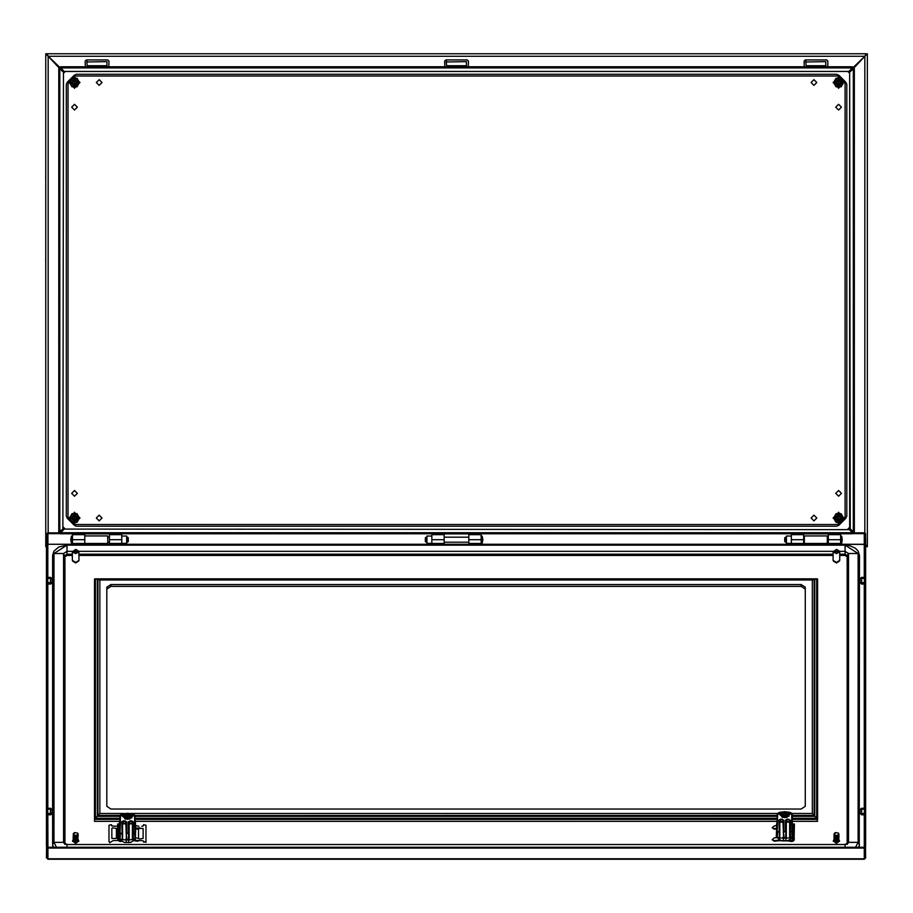<?xml version="1.0" encoding="UTF-8"?>
<svg xmlns="http://www.w3.org/2000/svg" width="913" height="913" viewBox="0 0 913 913"><rect width="100%" height="100%" fill="white"/><g stroke="black" fill="none" stroke-linecap="round" stroke-linejoin="round"><path stroke-width="1.37" d="M45.753 534.425L45.753 528.673M109.423 533.74L109.423 543.52L121.749 543.52L121.749 533.74M72.458 533.74L72.458 543.52L84.783 543.52L84.783 533.74M828.319 533.74L828.319 543.52L840.645 543.52L840.645 533.74M791.354 533.74L791.354 543.52L803.68 543.52L803.68 533.74M468.871 533.74L468.871 543.52L481.197 543.52L481.197 533.74M431.906 533.74L431.906 543.52L444.232 543.52L444.232 533.74M80.036 74.33L78.689 74.33M846.808 513.814L846.808 512.467M791.354 543.395L786.424 543.395L786.424 535.999L791.354 535.999M784.781 541.592L784.781 537.803L785.762 537.232L785.762 542.162L784.781 541.592M841.638 536.205L842.288 539.697L841.638 543.189L841.638 536.205L840.645 536.205M121.749 543.395L126.679 543.395L126.679 535.999L121.749 535.999M431.906 543.395L426.976 543.395L426.976 535.999L431.906 535.999M426.314 542.162L425.332 541.592L425.332 537.803L426.314 537.232L426.314 542.162L426.976 542.162M481.197 543.189L482.19 543.189L482.19 536.205L481.197 536.205M128.322 537.803L128.322 541.592L127.341 542.162L127.341 537.232L128.322 537.803M71.465 543.189L70.815 539.697L71.465 536.205L71.465 543.189L72.458 543.189M132.83 833.683L132.83 838.476L133.241 833.523L133.241 839.344L134.873 838.853L134.531 815.788L133.241 815.708L134.884 815.583L127.489 813.3L132.716 813.974L135.01 815.275M133.241 839.344L132.419 838.785L132.419 824.382L131.598 823.275L128.722 824.062L129.954 823.275L129.954 821.38L128.722 822.179L129.132 838.785L128.585 839.903L126.256 839.903L126.256 842.425L130.913 842.345L128.722 842.573L128.585 839.903M126.405 839.903L125.846 824.382L125.024 823.275L122.148 824.062L123.381 823.275L123.381 821.38L122.148 822.179L122.308 839.64L126.256 839.903M126.256 833.683L126.941 839.903M47.727 808.313L50.432 808.199L52.075 809.546L52.075 813.951L50.432 814.853L50.432 813.814L52.075 813.232M47.727 809.192L50.432 809.112L50.432 813.494L52.075 812.912M50.432 808.199L52.075 809.546M790.042 831.994L790.042 836.787L790.453 831.834L790.453 837.655L792.073 837.164L791.731 814.099L790.453 814.019L792.085 813.894L784.701 811.611L789.916 812.285L792.222 813.586L792.507 837.461L787.702 840.827L781.277 840.656L788.124 840.656M790.453 837.655L789.631 837.095L789.631 822.693L788.809 821.586L785.933 822.373L787.166 821.586L787.166 819.691L785.933 820.49L786.344 837.095L785.785 838.214L783.468 838.214L783.468 840.736M783.616 838.214L783.057 822.693L782.236 821.586L779.36 822.373L780.592 821.586L780.592 819.691L779.36 820.49L779.519 837.951L783.468 838.214M783.468 831.994L784.141 838.214M47.727 577.518L50.432 577.404L52.075 578.751L52.075 583.156L50.432 584.069L50.432 583.03L52.075 582.448M47.727 578.408L50.432 578.328L50.432 582.711L52.075 582.129M50.432 577.404L52.075 578.751M47.727 544.239L84.783 544.365M827.338 544.365L864.314 544.365L864.394 543.201M864.223 848.109L47.887 848.109L47.887 858.745L864.223 858.745L864.223 848.109L865.547 847.264L865.547 857.832L864.314 859.213L865.627 857.9L865.547 845.86M46.574 857.9L47.887 858.745L46.574 857.832L46.574 847.264L47.887 848.109M84.783 543.52L84.783 544.799L107.78 544.799L107.78 535.908L84.783 535.908M860.035 582.129L861.678 582.711L861.678 578.328L860.035 579.025L860.035 582.448L864.394 582.962M864.394 583.955L861.678 584.069L861.678 583.03M864.394 578.146L861.678 578.066L861.678 577.404L864.394 577.518M861.678 584.069L860.035 582.448M861.678 578.066L860.035 578.751L861.678 577.404M827.338 543.486L804.33 543.486L804.33 544.799L827.338 544.799L827.338 535.908L804.33 535.908L804.33 542.128L803.68 542.162M804.33 543.486L804.33 542.128M860.035 812.912L861.678 813.494L861.678 809.112L860.035 809.808L860.035 813.232L864.394 813.745M864.394 814.738L861.678 814.853L861.678 813.814M864.394 808.929L861.678 808.85L861.678 808.199L864.394 808.313M861.678 814.853L860.035 813.232M861.678 808.85L860.035 809.546L861.678 808.199M122.308 839.64L121.737 821.86L123.381 820.81L126.667 821.86L126.667 833.523L128.311 833.523L128.311 821.86L131.598 820.81L133.241 821.86L133.241 833.523L134.953 833.649L135.295 839.15L130.913 842.345M125.846 824.382L125.024 820.81M128.722 833.227L126.256 833.227L126.256 822.179L123.381 820.81M132.419 824.382L131.598 820.81M134.884 815.583L134.941 833.192L132.83 833.227L132.83 822.179L129.954 820.81M128.722 842.471L124.065 842.345L119.694 839.15L119.968 815.286L97.919 815.423L99.814 813.517L99.814 579.995L95.454 579.082L95.454 818.219L97.919 815.423L97.919 579.458M779.519 837.951L778.949 820.171L780.592 819.121L783.879 820.171L783.879 831.834L785.522 831.834L785.522 820.171L787.166 819.121L790.453 820.171L790.453 831.834L792.164 831.96M783.057 822.693L782.236 819.121M785.933 831.538L783.468 831.538L783.468 820.49L780.592 819.121M789.631 822.693L788.809 819.121M792.142 831.503L790.042 831.538L790.042 820.49L787.166 819.121M64.937 844.114L67.037 844.571L67.037 847.31M859.213 847.31L859.464 555.549L858.174 551.167L855.515 548.314L849.809 545.689L845.084 545.129L67.037 545.129L67.037 554.225L64.983 555.549L64.983 844.046M859.464 555.549L858.094 553.506L845.084 545.141L845.084 554.225L839.743 554.225M845.084 847.31L845.084 844.571L847.184 844.114M834.037 840.074L835.258 841.021L834.151 839.686M73.245 840.074L74.467 841.021L73.348 839.686M834.733 840.85L834.105 838.99M73.953 840.85L73.314 838.99M845.084 545.129L67.037 545.129L58.809 546.955L53.924 551.19L52.657 555.549L52.657 844.422L54.027 842.379L63.613 842.379L64.983 844.422M835.429 840.496L836.456 841.227L836.936 840.474M834.71 835.806L835.92 836.65L834.402 835.418L836.491 835.749L836.719 836.65L838.043 835.829M834.414 834.619L836.456 835.566L834.322 834.722M838.921 835.007L838.556 838.476M74.638 840.496L75.665 841.227L76.133 840.474M73.919 835.806L75.128 836.65L73.599 835.418L75.699 835.749L75.927 836.65L77.24 835.829M73.622 834.619L75.574 835.247L74.9 835.498M78.13 835.007L77.765 838.476M836.742 836.73L838.088 836.354M75.95 836.73L77.297 836.354M120.299 815.708L127.489 813.3L122.274 813.974L119.98 815.275M777.499 814.019L784.701 811.611L779.474 812.285L777.146 813.723L776.895 837.461L781.277 840.656M837.837 840.896L837.232 841.672M837.689 840.325L838.773 839.275L837.404 840.302L837.803 840.759M837.221 839.195L838.648 838.225L837.506 839.618M836.959 837.997L838.271 837.483M836.901 837.335L838.18 836.924M836.08 837.289L834.608 836.993L836.217 836.776L834.482 836.125M836.319 837.438L834.71 837.541L833.991 836.582M835.247 839.184L835.11 839.766L836.799 839.937L836.285 838.043M837.038 840.496L836.856 839.834M834.414 838.579L833.991 837.21M834.63 840.154L834.436 838.75M838.921 836.89L838.887 837.723M838.921 834.368L838.168 835.384L838.716 835.749M77.034 840.896L76.43 841.672M76.897 840.325L77.982 839.275L76.612 840.302L77.012 840.759M76.749 839.755L77.925 838.75L76.863 840.188M76.43 839.195L77.845 838.225L76.715 839.618M76.258 837.94L77.468 837.483M76.099 837.335L77.388 836.924M75.288 837.289L73.816 836.993L75.414 836.73L73.691 836.125M75.528 837.438L73.919 837.541L73.2 836.582M74.455 839.184L74.307 839.766L75.996 839.937L75.494 838.043M76.236 840.496L76.053 839.834M73.839 840.154L73.2 837.757L73.987 838.134L73.2 837.21M78.13 834.368L77.377 835.384L77.925 835.749M65.257 71.454L63.419 73.291M65.257 529.084L63.419 527.246M847.846 71.454L849.683 73.291M847.846 529.084L849.683 527.246M838.591 519.999L836.582 517.991L838.591 515.982L840.599 517.991L838.591 519.999M74.512 80.538L76.521 82.547L74.512 84.555L72.504 82.547L74.512 80.538M838.591 80.538L840.599 82.547L838.591 84.555L836.582 82.547L838.591 80.538M74.512 519.999L72.504 517.991L74.512 515.982L76.521 517.991L74.512 519.999M71.636 493.34L74.512 496.216L77.388 493.34L74.512 490.464L71.636 493.34M96.276 517.991L99.152 520.866L102.028 517.991L99.152 515.115L96.276 517.991M811.075 517.991L813.951 520.866L816.827 517.991L813.951 515.115L811.075 517.991M835.715 493.34L838.591 496.216L841.466 493.34L838.591 490.464L835.715 493.34M835.715 107.186L838.591 110.062L841.466 107.186L838.591 104.31L835.715 107.186M811.075 82.547L813.951 85.423L816.827 82.547L813.951 79.671L811.075 82.547M96.276 82.547L99.152 85.423L102.028 82.547L99.152 79.671L96.276 82.547M71.636 107.186L74.512 110.062L77.388 107.186L74.512 104.31L71.636 107.186M74.512 515.525L72.047 517.991L74.512 520.456L76.977 517.991L74.512 515.525L76.977 517.991L74.512 520.456L72.047 517.991L74.512 515.525M74.512 521.483L78.004 517.991L74.512 514.498L71.02 517.991L74.512 521.483M838.591 520.456L841.056 517.991L838.591 515.525L836.125 517.991L838.591 520.456L836.125 517.991L838.591 515.525L841.056 517.991L838.591 520.456M838.591 514.498L835.098 517.991L838.591 521.483L842.083 517.991L838.591 514.498M838.591 85.012L841.056 82.547L838.591 80.082L836.125 82.547L838.591 85.012L836.125 82.547L838.591 80.082L841.056 82.547L838.591 85.012M838.591 79.054L835.098 82.547L838.591 86.039L842.083 82.547L838.591 79.054M74.512 80.082L72.047 82.547L74.512 85.012L76.977 82.547L74.512 80.082L76.977 82.547L74.512 85.012L72.047 82.547L74.512 80.082M74.512 86.039L78.004 82.547L74.512 79.054L71.02 82.547L74.512 86.039M838.556 837.7L837.187 838.454M838.465 837.164L837.038 837.86M838.362 836.628L836.879 837.255M838.26 836.091L836.719 836.65M838.899 834.06L838.374 834.939M838.727 840.77L836.456 842.334L834.414 841.25M834.824 841.375L834.185 840.382M834.505 839.287L834.071 838.282M834.528 839.458L833.991 838.454M834.676 837.541L834.025 836.89M834.585 836.856L834.025 836.262M834.493 836.182L834.025 835.635M834.402 835.498L834.025 835.007M834.493 835.327L834.025 834.368M838.921 838.077L838.921 837.449M838.899 836.582L838.864 837.324M838.899 835.943L838.819 836.685M838.899 835.315L838.762 836.16M838.921 835.635L838.773 836.285M838.899 834.687L838.705 835.623M47.727 808.929L50.432 808.85M47.727 813.426L50.432 813.494M47.727 813.745L50.432 813.814M47.727 578.146L50.432 578.066M47.727 582.642L50.432 582.711M47.727 582.962L50.432 583.03M77.765 837.7L76.395 838.454M77.673 837.164L76.236 837.86M77.571 836.628L76.087 837.255M77.457 836.091L75.927 836.65M75.642 835.509L73.519 834.722M78.107 834.06L77.571 834.939M77.936 840.77L75.665 842.334L73.611 841.25M74.021 841.375L73.394 840.382M73.713 839.287L73.28 838.282M73.736 839.458L73.2 838.454M73.885 837.541L73.234 836.89M73.793 836.856L73.234 836.262M73.691 836.182L73.234 835.635M73.611 835.498L73.234 835.007M73.702 835.327L73.234 834.368M78.107 836.582L78.062 837.21M78.107 835.943L78.016 836.685M78.107 835.315L77.97 836.16M78.13 835.635L77.982 836.285M78.107 834.687L77.913 835.623M864.394 578.408L861.678 578.328M861.678 582.711L864.394 582.642M864.394 809.192L861.678 809.112M861.678 813.494L864.394 813.426M74.512 523.514L80.036 517.991L74.512 512.467L68.977 517.991L74.512 523.514M838.591 512.467L833.067 517.991L838.591 523.514L844.126 517.991L838.591 512.467M838.591 77.012L833.067 82.547L838.591 88.07L844.126 82.547L838.591 77.012M74.512 88.07L80.036 82.547L74.512 77.012L68.977 82.547L74.512 88.07M106.958 65.702L106.958 61.593L86.826 62.004L87.237 65.702L106.958 65.702M108.807 66.786L109.012 61.182L107.78 59.95L86.415 59.95L85.183 61.182L85.388 66.786M64.869 71.454L63.419 72.903M63.419 72.458L64.424 71.454M63.419 527.634L64.869 529.084M64.424 529.084L63.419 528.079M45.73 257.706L45.65 258.459L45.73 257.706M45.73 260.662L45.65 259.908L45.73 260.662M47.385 55.122L48.275 56.252L864.828 56.252L849.101 71.454L64.001 71.454L849.101 71.454M865.627 544.707L867.35 546.75L867.35 53.787L866.038 54.381L866.038 53.787L47.065 53.787L48.275 56.252L64.001 71.454M46.495 546.75L45.753 546.75L45.753 53.787L47.065 53.787M64.001 529.084L849.478 529.631L64.001 529.084L62.438 530.875M63.419 72.036L62.871 528.867L63.419 72.036L61.628 70.472M851.475 530.054L849.683 528.501L849.683 72.036L850.231 528.867L849.683 72.036L851.475 70.472M867.35 546.75L866.038 546.168L865.627 546.75M866.038 53.787L865.672 55.168M850.665 69.662L851.304 68.989M61.799 68.989L62.438 69.662M59.619 532.827L63.419 528.501M60.954 530.704L61.628 530.054M48.218 532.827L48.218 56.309L60.954 69.833M45.753 53.787L48.218 56.309L46.985 53.787M45.753 546.75L46.495 545.472M866.117 53.787L864.885 56.309L852.149 69.833M853.484 532.827L852.149 530.704M865.627 545.255L866.117 546.75M867.35 53.787L864.885 56.309L864.885 532.941M853.37 532.827L849.101 529.084M851.304 531.549L850.665 530.875M59.733 532.827L61.799 531.549M850.231 528.867L853.278 531.788L854.351 531.788L854.351 68.749L853.278 68.749L850.231 71.659M853.278 531.788L853.278 68.749M849.478 70.906L852.388 67.859L852.388 66.786L60.715 66.786L60.715 67.859L63.625 70.906M852.388 67.859L60.715 67.859M62.871 71.659L59.824 68.749L58.752 68.749L58.752 531.788L59.824 531.788L62.871 528.867M59.824 68.749L59.824 531.788M63.625 529.631L60.715 532.678L60.715 533.74L852.388 533.74L852.388 532.678L849.478 529.631M60.715 532.678L852.388 532.678M45.753 78.13L45.753 76.84M45.753 80.024L45.753 78.735M849.683 72.903L848.234 71.454M848.679 71.454L849.683 72.458M109.423 533.888L84.783 533.888M848.234 529.084L849.683 527.634M849.683 528.079L848.679 529.084M45.73 341.063L45.753 339.75M45.73 341.622L45.753 342.946M45.73 176.745L45.753 175.433M45.753 178.617L45.753 177.327M45.65 176.3L45.73 175.547L45.65 176.3M45.73 178.503L45.65 177.75L45.73 178.503M825.854 65.702L825.854 61.593L805.734 62.004L806.145 65.702L825.854 65.702M827.714 66.786L827.908 61.182L826.676 59.95L805.323 59.95L804.091 61.182L804.285 66.786M466.406 65.702L466.406 61.593L446.286 62.004L446.697 65.702L466.406 65.702M468.266 66.786L468.46 61.182L467.228 59.95L445.875 59.95L444.642 61.182L444.836 66.786M45.65 340.617L45.73 339.864L45.65 340.617M45.753 94.564L45.753 93.274M45.753 96.458L45.753 95.169M45.753 505.368L45.753 504.067M45.753 507.263L45.753 505.962M828.319 533.888L803.68 533.888M468.871 533.888L444.232 533.888M45.73 423.221L45.753 421.909M45.73 423.78L45.753 425.104M45.753 521.802L45.753 520.501M45.753 523.697L45.753 522.396M839.629 524.484L845.084 519.029L845.084 81.508L839.629 76.053L73.474 76.053L68.019 81.508L68.019 519.029L73.474 524.484L839.629 524.484L836.867 526.208L76.236 526.208L73.474 524.484M73.474 76.053L76.236 74.33L836.867 74.33L839.629 76.053M68.019 519.029L66.295 516.267L66.295 84.27L68.019 81.508M845.084 81.508L846.808 84.258L846.808 516.267L845.084 519.029M74.512 522.099L72.138 522.099L69.765 517.991L72.138 522.099L76.886 522.099L79.248 517.991L77 522.304L72.013 522.304L69.525 517.991L72.013 513.677L77 513.677L79.488 517.991L77 522.304M76.886 513.882L79.248 517.991L76.886 513.882L72.138 513.882L69.765 517.991L72.138 513.882L77 513.677M838.591 513.882L840.964 513.882L843.338 517.991L840.964 513.882L836.217 513.882L833.854 517.991L836.103 513.677L841.09 513.677L843.578 517.991L841.09 522.304L836.103 522.304L833.615 517.991L836.103 513.677M836.217 522.099L833.854 517.991L836.217 522.099L840.964 522.099L843.338 517.991L840.964 522.099L836.103 522.304M841.638 543.189L840.645 543.189M828.319 537.232L827.338 537.232M804.33 537.232L803.68 537.232M786.424 537.232L785.762 537.232M828.319 542.162L827.338 542.162M786.424 542.162L785.762 542.162M838.591 78.438L840.964 78.438L843.338 82.547L840.964 78.438L836.217 78.438L833.854 82.547L836.103 78.221L841.09 78.221L843.578 82.547L841.09 86.861L836.103 86.861L833.615 82.547L836.103 78.221M836.217 86.655L833.854 82.547L836.217 86.655L840.964 86.655L843.338 82.547L840.964 86.655L836.103 86.861M71.465 536.205L72.458 536.205M107.78 537.232L109.423 537.232M126.679 537.232L127.341 537.232M107.78 542.162L109.423 542.162M126.679 542.162L127.341 542.162M74.512 86.655L72.138 86.655L69.765 82.547L72.138 86.655L76.886 86.655L79.248 82.547L77 86.861L72.013 86.861L69.525 82.547L72.013 78.221L77 78.221L79.488 82.547L77 86.861M76.886 78.438L79.248 82.547L76.886 78.438L72.138 78.438L69.765 82.547L72.138 78.438L77 78.221M839.504 841.067L836.456 843.361L833.421 841.067M838.819 839.481L839.538 840.747L836.456 842.733L833.375 840.747L834.06 839.504M837.221 841.078L836.456 841.854L835.498 841.135M836.251 837.929L834.608 837.392M836.434 835.509L835.623 835.349M835.521 841.672L834.847 841.546M835.349 839.857L835.258 840.451L836.947 840.542M835.144 838.522L834.973 839.081L836.628 839.332M835.03 837.849L836.456 838.705M834.493 834.482L835.646 835.269M836.456 835.566L838.579 834.676L838.419 833.421M838.921 833.934L837.974 834.961M836.605 836.182L837.963 835.212M836.422 838.556L834.802 838.225M836.593 839.184L834.939 838.91M836.753 839.789L835.075 839.606M836.913 840.405L835.212 840.28M837.061 840.999L835.361 840.953M837.21 841.592L835.509 841.626M838.145 835.532L836.57 836.034M838.043 835.041L836.456 835.406M838.887 840.862L838.054 841.889M837.324 842.117L838.066 841.946M837.358 842.185L836.456 842.334M834.356 834.128L835.749 832.61L838.499 833.101M834.836 832.873L835.863 832.576M834.573 833.181L833.991 833.98M837.78 841.455L837.232 841.706M835.03 841.923L835.669 842.048M834.71 840.69L834.003 839.755M834.608 839.994L833.991 839.024M805.232 589.068L801.135 586.42L801.135 584.537L805.232 587.173L805.232 806.339L801.135 808.986L110.987 808.986L106.878 806.339L106.878 587.173L110.987 584.537L110.987 586.42L106.878 589.068M95.374 579.025L94.553 579.127L94.553 819.418L95.374 818.265L95.374 579.025L816.736 579.025L816.736 818.265L817.557 821.312L792.507 821.312M119.523 821.312L94.553 821.312L94.553 819.418L119.694 819.418M816.667 818.219L816.667 579.082L812.296 579.995L812.296 813.517L816.667 818.219L792.507 818.219M776.895 821.312L135.295 821.312M816.736 579.025L817.557 579.127L817.557 819.418L792.507 819.418M801.135 586.42L110.987 586.42M801.135 584.537L110.987 584.537M131.529 815.674L129.863 813.814L127.489 813.54L131.529 815.674L127.489 813.882L124.008 815.674L124.157 816.302L127.489 814.601L130.833 816.302L128.322 816.302L128.459 817.306M127.934 817.843L127.946 815.115L127.044 815.115L127.364 817.329L127.044 815.115M127.946 815.731L128.322 816.302M126.53 817.306L126.667 816.302L124.157 816.302M126.667 816.302L127.044 815.731M127.968 817.74L127.763 818.47L128.322 817.306L130.605 817.306M127.946 817.877L127.946 818.459M127.044 817.877L127.044 818.459M127.021 817.74L124.385 817.306M126.987 817.055L124.191 817.055M123.198 817.055L123.94 814.853L123.198 815.788M131.529 816.679L127.489 818.813L123.94 817.5L123.46 816.679L131.529 816.679L131.792 818.059L131.792 817.055M127.489 813.54L123.94 814.853L127.489 813.54M130.833 816.302L130.981 815.674M125.127 819.109L123.46 816.679M125.127 819.098L129.863 819.098L131.792 815.788M130.799 817.055L128.003 817.055M127.364 816.701L127.946 815.115M127.626 817.329L127.626 816.701M127.364 817.329L127.055 817.843M119.694 820.878L119.694 826.961M135.295 826.961L135.295 825.386M119.363 822.339L119.694 823.811M119.363 822.955L119.694 828.422M119.283 827.908L119.694 835.406M119.694 833.831L119.283 833.329M119.283 834.893L119.694 836.354M135.295 828.422L135.295 833.831M135.295 836.354L135.706 830.054M135.295 835.406L135.706 834.893M135.706 827.908L135.386 822.67M118.108 840.553L113.258 840.553L109.834 842.642L109.012 841.603L109.834 842.14M119.01 840.553L121.497 840.553M137.737 840.553L141.732 840.553L143.512 841.078L143.512 842.14L145.977 841.603L145.943 842.391L145.156 842.14M141.732 826.288L143.181 826.082L143.512 824.713L145.977 825.238L145.977 841.603M109.012 841.603L109.012 825.238L111.477 824.713L111.808 826.082L117.651 826.288M139.404 838.967L143.101 838.442L143.101 828.399L138.582 828.399M138.582 838.157L138.582 828.662M116.408 838.442L116.408 828.399L112.71 827.874L111.888 828.399L111.888 838.442L116.408 838.442M135.295 822.442L135.626 823.914M776.963 815.423L134.941 815.48M121.749 815.788L127.489 819.429L133.241 815.788M121.749 815.708L124.704 814.122M135.044 815.412L135.295 839.15M132.978 839.492L128.722 839.903M121.737 839.344L119.706 839.013M119.694 839.15L119.945 815.412M130.285 814.122L133.241 815.708M128.048 839.903L128.722 838.476M126.256 842.471L124.065 842.345M120.459 815.788L120.037 833.649M125.846 838.785L126.667 839.812M122.011 839.492L122.148 838.476M50.432 809.112L52.075 809.808M51.345 813.175L52.075 813.175L51.345 813.175M788.604 840.337L790.532 840.668L790.532 838.979M790.532 840.668L792.29 840.884L792.29 837.632M776.974 837.529L774.19 837.951L772.158 839.777L774.19 840.588L780.216 839.937M776.484 825.592L774.19 825.957L772.158 827.783L774.19 828.605L776.484 828.239M772.158 839.777L774.224 841.193L781.049 840.496M772.158 827.783L774.224 829.209L776.484 828.821M787.588 840.839L792.085 841.512L794.07 840.371L794.47 824.005L793.648 824.028L792.918 826.094M794.47 838.625L793.648 838.659L793.648 824.028M793.648 838.659L792.29 840.884M776.895 822.647L776.895 828.73M792.507 828.73L792.507 827.155M776.564 824.119L776.895 825.592M776.564 824.736L776.895 830.191M776.484 829.689L776.895 837.175M776.895 835.6L776.484 835.098M792.507 830.191L792.507 835.6M792.918 829.677L792.598 824.439M792.507 824.222L792.826 825.694M792.507 837.461L792.222 813.597M778.949 814.099L784.701 817.74L790.453 814.099M778.949 814.019L781.905 812.433M790.179 837.803L785.785 838.214M778.949 837.655L776.312 836.753L776.484 831.526M787.485 812.433L790.453 814.019M785.26 838.214L785.933 836.787M777.659 814.099L777.237 831.96L777.248 813.78M783.057 837.095L783.879 838.123M779.211 837.803L779.36 836.787M788.729 813.985L787.074 812.125L784.701 811.851L788.729 813.985L784.701 812.193L781.208 813.985L781.357 814.613L784.701 812.912L788.033 814.613L785.522 814.613L785.671 815.617M787.805 815.617L785.134 816.154L785.146 813.426L784.244 813.426L784.564 815.64L784.244 813.426M785.146 814.042L785.522 814.613M783.731 815.617L783.868 814.613L781.357 814.613M783.868 814.613L784.244 814.042M784.986 816.781L785.146 816.188L785.146 816.77M784.564 815.64L784.244 816.77M784.404 816.781L783.868 815.617L781.585 815.617M784.187 815.366L781.402 815.366M780.41 815.366L781.14 813.163L780.41 814.099M788.729 814.989L784.701 817.124L781.14 815.811L780.661 814.989L788.729 814.989L788.992 816.37L788.992 815.366M784.701 811.851L781.14 813.163L784.701 811.851M788.033 814.613L788.181 813.985M788.992 814.099L787.074 817.409L782.327 817.409L780.661 814.989M787.999 815.366L785.203 815.366M784.564 815.012L785.146 813.426M784.826 815.64L784.826 815.012M836.456 553.62L839.698 551.851L833.215 551.851L836.456 553.62M833.17 552.137L833.17 560.32L836.456 562.431L839.743 560.32L839.698 551.167L836.456 549.398L833.215 551.851M839.698 551.167L833.215 551.167M839.698 551.794L833.215 551.794M839.526 561.073L836.456 562.933L833.375 561.061M50.432 578.328L52.075 579.025M51.345 582.391L52.075 582.391L51.345 582.391M52.908 847.31L52.657 844.422L53.376 847.31M52.657 556.725L54.027 553.506L63.613 553.506L64.983 556.725L67.037 555.401L72.378 555.401M847.138 844.046L847.138 555.549L847.138 556.725L845.084 555.401L839.743 555.401M833.17 555.401L78.94 555.401M78.735 561.061L75.665 562.933L72.584 561.061M865.547 847.264L865.547 841.82L864.314 841.82L864.223 847.31L47.887 847.31L47.807 814.738M46.574 539.161L46.574 533.671L47.887 532.827L60.715 532.827M852.388 532.827L864.223 532.827L865.547 533.671L865.547 539.104L864.314 539.104L864.314 543.201M84.783 544.251L47.887 544.251L47.887 533.614L60.715 533.614M852.388 533.614L864.223 533.614L864.223 544.251L827.338 544.251M46.495 857.9L46.574 845.86M46.495 845.86L46.495 539.161L47.727 539.161L47.727 841.82M46.495 841.775L47.727 841.775M865.627 845.86L865.627 539.161L864.394 539.161L864.394 841.82M865.627 841.775L864.394 841.775M864.314 539.104L864.223 533.614M47.887 533.614L47.807 539.104L46.574 539.104M47.807 544.239L47.807 539.104M46.574 847.264L46.574 841.82L47.807 841.82M78.701 841.067L75.665 843.361L72.618 841.067M78.027 839.481L78.746 840.747L75.665 842.733L72.584 840.747L73.268 839.504M76.43 841.078L75.665 841.854L74.695 841.135M75.459 837.929L73.816 837.392M74.729 841.672L74.056 841.546M74.546 839.857L74.455 840.451L76.156 840.542M74.341 838.522L74.17 839.081L75.836 839.332M75.665 838.705L74.044 838.385L75.631 838.556M73.702 834.482L74.843 835.269M75.665 835.566L77.788 834.676L77.616 833.421M78.119 833.934L77.183 834.961M78.004 839.207L78.119 839.777M75.813 836.182L77.16 835.212M75.802 839.184L74.136 838.91M75.962 839.789L74.284 839.606M76.121 840.405L74.421 840.28M76.27 840.999L74.569 840.953M76.418 841.592L74.718 841.626M77.343 835.532L75.779 836.034M77.251 835.041L75.665 835.406M78.096 840.862L77.251 841.889M76.521 842.117L77.274 841.946M76.555 842.185L75.665 842.334M73.554 834.128L74.946 832.61L77.708 833.101M74.033 832.873L75.071 832.576M73.782 833.181L73.2 833.98M76.989 841.455L76.441 841.706M74.238 841.923L74.866 842.048M73.919 840.69L73.2 839.755M73.805 839.994L73.2 839.024M860.035 582.391L860.776 582.391L860.035 582.391M75.665 553.62L78.906 551.851L72.412 551.851L75.665 553.62M72.378 552.137L72.378 560.32L75.665 562.431L78.94 560.32L78.906 551.167L75.665 549.398L72.412 551.851M78.906 551.167L72.412 551.167M78.906 551.794L72.412 551.794M860.035 813.175L860.776 813.175L860.035 813.175M119.82 840.553L121.634 840.656M135.706 828.251L139.94 827.92M138.844 826.288L135.706 825.603M133.446 840.588L137.886 841.193L139.255 840.553M139.666 838.967L135.295 837.541M137.92 840.588L134.131 840.074M135.706 828.833L137.886 829.209M122.353 841.17L120.025 841.512L118.051 840.371L117.651 838.625L118.462 838.659L119.82 840.884M118.462 838.659L118.462 824.028L117.651 824.005L117.651 838.625M118.462 824.028L119.283 826.128M87.237 61.593L86.415 59.95M838.716 525.329L845.94 518.116M838.659 75.151L845.986 82.478M838.716 75.197L845.94 82.41M74.444 525.386L67.117 518.059M74.387 525.329L67.163 518.116M74.387 75.197L67.163 82.421M838.659 525.386L845.986 518.059M74.444 75.151L67.117 82.478M109.423 539.674L121.749 539.674M72.458 539.674L84.783 539.674M72.458 534.653L84.783 534.653M109.423 534.653L121.749 534.653M806.145 61.593L805.323 59.95M446.697 61.593L445.875 59.95M828.319 539.674L840.645 539.674M791.354 539.674L803.68 539.674M791.354 534.653L803.68 534.653M828.319 534.653L840.645 534.653M468.871 539.674L481.197 539.674M431.906 539.674L444.232 539.674M431.906 534.653L444.232 534.653M468.871 534.653L481.197 534.653M119.843 816.313L97.349 816.313L97.349 579.618M814.191 579.458L814.191 815.423L792.427 815.423M812.296 813.517L792.164 813.517M777.225 813.517L130.662 813.517M124.328 813.517L99.814 813.517M814.773 579.618L814.773 816.313L792.495 816.313M776.895 816.313L135.147 816.313M776.895 818.219L135.295 818.219M119.694 818.219L95.454 818.219M776.895 819.418L135.295 819.418M816.736 818.265L792.507 818.265M776.895 818.265L135.295 818.265M119.694 818.265L95.374 818.265M816.667 579.082L95.454 579.082M813.529 579.458L98.593 579.458M812.296 579.995L99.814 579.995M132.67 839.64L132.419 838.785M131.598 823.857L129.954 823.857M129.132 824.382L129.132 838.785M122.148 833.683L120.436 833.523L120.117 838.853M120.048 833.192L122.148 833.227M128.311 839.812L128.722 833.683M125.024 823.857L123.381 823.857M122.559 824.382L122.559 838.785M779.086 840.006L779.086 839.15M793.26 840.268L793.26 825.649M774.19 840.588L774.224 841.193M774.19 828.605L774.224 829.209M789.882 837.951L789.631 837.095M788.809 822.157L787.166 822.157M786.344 822.693L786.344 837.095M779.36 831.994L777.648 831.834L777.328 837.164M777.248 831.503L779.36 831.538M785.933 838.214L785.933 840.736M785.522 838.123L785.933 831.994M782.236 822.157L780.592 822.157M779.77 822.693L779.77 837.095M776.917 837.324L777.237 831.96M72.412 551.304L67.037 551.304L63.613 553.506L63.613 842.379L67.037 844.582L845.084 844.582L848.508 842.379L847.138 844.422M67.037 545.141L54.027 553.506L54.027 842.379L56.526 847.31M72.378 554.225L67.037 554.225L67.037 555.401M858.745 847.31L859.464 844.422L858.094 842.379L858.094 553.506L848.508 553.506L845.084 551.304L839.698 551.304M833.215 551.304L78.906 551.304M833.17 554.225L78.94 554.225M855.584 847.31L858.094 842.379L848.508 842.379L848.508 553.506L847.138 555.549L845.084 554.225L845.084 555.401M47.807 808.302L47.807 583.955M47.807 577.518L47.807 544.365M864.314 544.365L864.314 577.518M864.314 583.955L864.314 808.302M864.314 814.738L864.314 841.82M107.78 544.365L804.33 544.365M804.33 544.251L107.78 544.251M118.861 825.649L118.861 840.268M74.512 512.159L74.512 523.822L74.512 512.159M838.591 523.822L838.591 512.159L838.591 523.822M482.19 543.189L482.84 539.697L482.19 536.205M468.871 537.232L444.232 537.232M426.976 537.232L426.314 537.232M468.871 542.162L444.232 542.162M838.591 88.378L838.591 76.715L838.591 88.378M74.512 76.715L74.512 88.378L74.512 76.715M839.538 841.375L839.538 840.747M833.375 841.375L833.375 840.747M817.272 578.842L94.849 578.842M813.882 579.424L98.239 579.424M130.502 842.516L124.488 842.516M46.495 815.423L46.495 807.617M47.727 814.738L50.432 814.853M787.702 840.827L781.688 840.827M784.975 816.781L785.169 816.051M784.427 816.781L784.233 816.051M46.495 584.64L46.495 576.833M47.727 583.955L50.432 584.069M845.084 844.571L67.037 844.571M47.807 859.213L864.314 859.213M107.78 543.486L84.783 543.486M78.746 841.375L78.746 840.747M72.584 841.375L72.584 840.747M865.627 584.64L865.627 576.833M865.627 815.423L865.627 807.617"/></g></svg>

